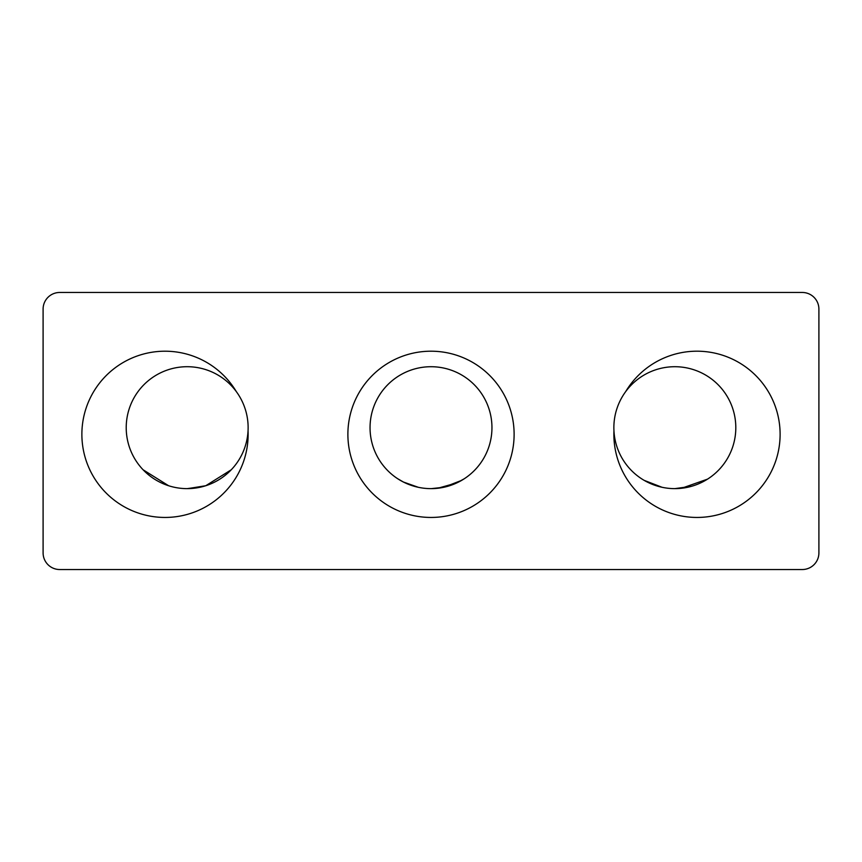 <?xml version="1.0" encoding="UTF-8"?>
<svg xmlns="http://www.w3.org/2000/svg" width="862" height="862" viewBox="0 0 862 862"><rect width="100%" height="100%" fill="white"/><g stroke="black" fill="none" stroke-linecap="round" stroke-linejoin="round"><path stroke-width="1.29" d="M397.748 478.766L403.438 482.041L418.275 487.289M691.335 486.351L674.827 488.635C651.23 485.597 651.23 485.597 674.827 488.635L674.881 488.635M203.691 486.351L187.173 488.635C163.586 485.597 163.586 485.597 187.173 488.635L187.205 488.635M143.114 469.79L168.596 485.726M644.162 480.36L661.973 487.256M613.863 427.671A60.954 60.954 0 0 1 625.683 391.607A83.118 83.118 0 0 1 780.11 434.329A83.118 83.118 0 0 1 696.992 517.448A83.118 83.118 0 0 1 613.949 430.741A60.954 60.954 0 0 1 613.863 427.671M613.949 430.741A60.954 60.954 0 0 0 676.358 488.614A60.954 60.954 0 0 0 693.802 369.744A60.954 60.954 0 0 0 625.683 391.607M236.317 391.607A60.954 60.954 0 0 0 126.218 427.671A60.954 60.954 0 0 0 185.642 488.614A60.954 60.954 0 0 0 248.051 430.741A83.118 83.118 0 0 1 165.008 517.448A83.118 83.118 0 0 1 142.844 354.217A83.118 83.118 0 0 1 236.317 391.607A60.954 60.954 0 0 1 248.051 430.741M491.954 427.671A60.954 60.954 0 0 0 431 366.716A60.954 60.954 0 0 0 370.046 427.671A60.954 60.954 0 0 0 431 488.635A60.954 60.954 0 0 0 491.954 427.671M347.882 434.329A83.118 83.118 0 0 1 431 351.2A83.118 83.118 0 0 1 514.118 434.329A83.118 83.118 0 0 1 431 517.448A83.118 83.118 0 0 1 347.882 434.329M802.274 292.466A16.626 16.626 0 0 1 818.9 309.092L818.9 552.908A16.626 16.626 0 0 1 802.274 569.534L59.726 569.534A16.626 16.626 0 0 1 43.1 552.908L43.1 309.092A16.626 16.626 0 0 1 59.726 292.466L802.274 292.466M464.252 478.766L456.72 482.935L437.767 488.258L443.855 487.256L458.541 482.052M431.409 488.625L443.855 487.256L454.511 483.916M461.666 480.36L443.768 487.278M197.01 487.827L205.759 485.726L187.754 488.625L195.803 488.021M205.759 485.726L231.242 469.79L205.759 485.726M675.194 488.625L680.301 488.388L675.194 488.625M681.583 488.258L707.433 479.175L681.583 488.258"/></g></svg>
